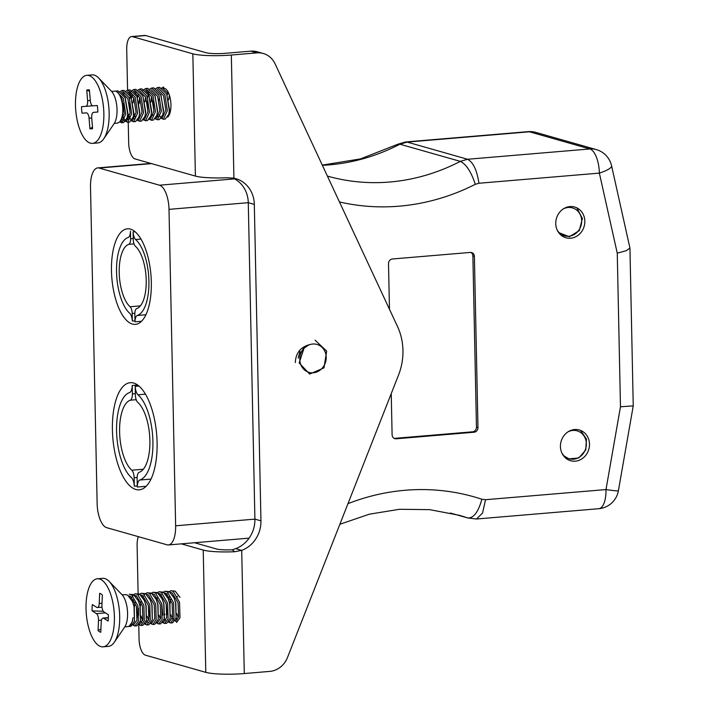 <?xml version="1.0" encoding="UTF-8"?>
<svg xmlns="http://www.w3.org/2000/svg" width="709" height="709" viewBox="0 0 709 709"><rect width="100%" height="100%" fill="white"/><g stroke="black" fill="none" stroke-linecap="round" stroke-linejoin="round"><path stroke-width="1.06" d="M249.107 538.149L168.405 544.946A21.793 8.916 -94.8 0 1 167.032 544.804L106.642 527.647A21.793 8.916 -94.8 0 1 97.133 503.496L90.504 187.043A21.793 8.916 -94.8 0 1 97.736 167.9A21.793 8.916 -94.8 0 1 99.118 168.042L159.498 185.2L234.555 178.881M450.33 513.015L467.78 517.969A212.487 191.625 105.9 0 0 459.069 515.248L429.663 509.647L399.504 509.284L369.318 514.193L339.859 524.288M151.327 282.253A47.946 19.613 -94.8 0 0 127.381 228.812A47.946 19.613 -94.8 0 0 111.862 278.238A47.946 19.613 -94.8 0 0 135.428 324.368A47.946 19.613 -94.8 0 0 151.327 282.253M157.088 442.602A53.76 21.988 -94.8 0 0 130.234 382.692A53.76 21.988 -94.8 0 0 112.837 438.1A53.76 21.988 -94.8 0 0 139.256 489.822A53.76 21.988 -94.8 0 0 157.088 442.602M168.405 544.946A21.793 8.916 -94.8 0 0 175.637 525.803L169.008 209.35A21.793 8.916 -94.8 0 0 159.498 185.2M322.285 165.108L360.562 158.887L397.997 144.166L399.92 144.211L460.309 161.377C466.176 164.151 471.175 171.8 475.296 184.313A234.28 211.282 -74.1 0 1 339.451 201.941M397.997 144.166L405.14 142.075L407.161 142.092L467.55 159.259C473.16 162.175 476.953 170.169 478.929 183.25L475.296 184.313M391.235 393.61L392.104 434.812A4.36 3.935 105.9 0 0 396.154 438.791L474.099 432.224A4.36 3.935 105.9 0 0 477.972 427.58L474.392 256.401A4.36 3.935 105.9 0 0 470.333 252.422L392.387 258.989A4.36 3.935 105.9 0 0 388.514 263.633L389.471 309.275M555.759 223.61A15.979 14.41 -74.1 0 1 574.653 207.019A15.979 14.41 -74.1 0 1 584.154 226.331A15.979 14.41 -74.1 0 1 565.915 237.763A15.979 14.41 -74.1 0 1 555.759 223.61M560.429 446.573A15.979 14.41 -74.1 0 1 579.324 429.973A15.979 14.41 -74.1 0 1 588.824 449.284A15.979 14.41 -74.1 0 1 570.585 460.717A15.979 14.41 -74.1 0 1 560.429 446.573M394.142 438.366A4.36 3.935 105.9 0 0 394.647 438.357L472.593 431.799A4.36 3.935 105.9 0 0 476.466 427.146L472.876 255.976A4.36 3.935 105.9 0 0 470.838 252.413M327.407 176.098A212.487 191.625 105.9 0 0 460.309 161.377L467.55 159.259L589.853 148.961A21.793 8.916 85.2 0 1 599.362 173.111A21.793 4.848 167.4 0 0 611.575 165.782L629.938 248.035L626.295 250.694L617.255 253.166L599.362 173.111L478.929 183.25M629.938 248.035L633.243 405.885L620.472 406.78L617.255 253.166M347.968 503.674A234.28 211.282 -74.1 0 1 481.89 499.26C478.3 512.031 473.594 518.27 467.78 517.969L476.483 519.006L482.528 513.077L485.559 499.703L605.991 489.564L620.472 406.78M194.567 542.748L216.44 548.961A14.526 2.021 -1.2 0 0 232.197 549.794L235.672 548.651A29.06 26.206 105.9 0 0 254.903 519.13L248.274 202.677A29.06 26.206 105.9 0 0 232.756 178.003M181.353 543.856L203.226 550.078A29.06 4.05 -1.2 0 0 234.741 551.735L241.707 550.37L244.295 673.55L269.819 671.396A21.793 19.657 105.9 0 0 287.517 657.429L398.511 375.114A58.111 52.413 105.9 0 0 397.492 326.486L275.083 63.819A21.793 19.657 105.9 0 0 263.269 53.494L257.234 51.775A21.793 19.657 105.9 0 0 250.826 51.163L225.294 53.308A14.526 2.021 -1.2 0 1 206.044 52.705L145.664 35.547L132.45 36.655L192.839 53.822A29.06 4.05 -1.2 0 0 231.338 55.027L233.917 178.207L226.907 177.737A29.06 4.05 178.8 0 1 195.4 176.089L192.839 53.822M235.672 548.651L241.707 550.37A29.06 26.206 105.9 0 0 260.947 520.849L254.318 204.396A29.06 26.206 105.9 0 0 235.84 178.668A29.06 26.206 105.9 0 0 233.917 178.207M263.269 53.494A21.793 19.657 105.9 0 0 256.862 52.874L231.338 55.027M244.295 673.55A29.06 4.05 178.8 0 1 205.787 672.345L145.407 655.178A14.526 5.947 -94.8 0 1 139.07 639.075L138.76 624.673M167.723 117.074A14.889 6.089 -94.8 0 0 170.577 100.332A14.889 6.089 -94.8 0 0 163.504 88.191A14.889 6.089 -94.8 0 0 162.698 88.395M158.586 99.092A14.889 6.089 -94.8 0 0 158.568 101.272M195.4 176.089L135.011 158.922A14.526 5.947 -94.8 0 1 128.675 142.819L128.24 122.205M128.187 119.794L128.072 114.069M127.567 90.087L126.716 49.32A14.526 5.947 -94.8 0 1 131.528 36.567L144.742 35.45A14.526 5.947 85.2 0 1 145.664 35.547M132.45 36.655A14.526 5.947 -94.8 0 0 131.528 36.567M170.816 614.792A14.889 6.089 -94.8 0 0 173.537 619.808M174.999 620.987A14.889 6.089 -94.8 0 0 176.55 621.323M138.352 536.66A14.526 5.947 -94.8 0 0 137.112 545.584L138.113 593.628M138.565 615.27L138.423 608.207M128.746 595.932L130.509 596.358L136.438 606.319L136.943 620.171L133.939 624.443L133.283 624.496M130.775 598.325L133.035 595.906M134.692 595.427L136.447 595.852L142.385 605.814L142.89 619.666L139.886 623.938L139.283 623.885M134.302 607.666L135.065 602.198M140.639 594.931L142.394 595.356L148.323 605.318L148.837 619.17L145.832 623.441L145.168 623.495M142.598 620.694L141.144 616.67M140.285 606.558L141.011 601.702M142.669 597.324L143.519 596.109M146.586 594.426L148.341 594.851L154.27 604.812L154.775 618.665L151.779 622.936L151.114 622.998M148.544 620.189L147.091 616.174M152.524 593.929L154.287 594.355L160.216 604.316L160.721 618.168L157.726 622.44L157.061 622.493M158.47 593.424L160.234 593.85L166.163 603.811L166.668 617.663L163.673 621.935L163.07 621.882M160.163 618.638L158.984 615.173M160.5 595.826L161.351 594.612M164.417 592.928L166.181 593.353L172.11 603.315L172.615 617.167L169.611 621.438L168.946 621.492M164.931 614.668L164.798 614.136M166.447 595.321L167.297 594.107M170.364 592.423L172.119 592.848L178.056 602.81L178.562 616.67L175.557 620.933L174.955 620.88M170.009 604.059L170.736 599.194M178.269 617.69L176.816 613.666M176.825 598.139L177.401 596.331M132.388 601.374L134.24 606.638L134.471 621.35L134.019 606.355L132.388 601.374L127.611 595.126L125.342 594.594M129.738 596.934L130.447 596.322M138.335 600.869L140.187 606.133L140.417 620.845L139.965 605.849L138.335 600.869L133.567 594.629L129.286 594.257L131.564 594.789L137.909 605.778L138.37 621.199L134.949 625.976L132.875 625.108M132.831 602.393L133.717 599.61M135.676 596.429L136.394 595.826M144.281 600.372L146.125 605.637L146.355 620.348L145.903 605.353L144.281 600.372L139.513 594.124L135.233 593.761L137.502 594.293L143.856 605.282L144.317 620.703L140.896 625.471L138.822 624.602M141.64 622.715L140.391 620.933M141.623 595.932L142.332 595.321M150.228 599.867L152.072 605.131L152.302 619.843L151.85 604.848L150.228 599.867L145.451 593.619L141.18 593.256L143.448 593.788L149.803 604.777L150.264 620.198L146.843 624.975L144.769 624.106M147.587 622.218L146.338 620.437M156.166 599.371L158.018 604.635L158.249 619.347L157.797 604.352L156.166 599.371L151.389 593.123L147.126 592.759L149.404 593.291L155.741 604.281L156.21 619.701L152.79 624.469L150.707 623.601M150.193 593.814L153.064 592.254L155.351 592.795L161.687 603.776L162.148 619.196L158.727 623.973L160.73 623.805L164.196 618.842L163.744 603.846L162.113 598.866L163.965 604.13L164.32 618.301M156.609 600.39L157.495 597.607M159.463 594.426L160.172 593.823M168.06 598.369L169.912 603.634L170.142 618.345L169.69 603.35L168.06 598.369L163.292 592.121L159.011 591.758L161.289 592.29L167.634 603.279L168.095 618.7L164.674 623.468L162.6 622.599M165.419 620.712L164.169 618.93M162.76 615.128L161.856 604.476M165.401 593.929L166.119 593.318M174.006 597.864L175.85 603.129L176.08 617.849L175.628 602.845L174.006 597.864L169.238 591.625L164.958 591.253L167.227 591.785L173.581 602.774L174.042 618.195L170.621 622.972L168.547 622.103M168.503 599.389L169.389 596.606M177.312 619.71L176.062 617.929M124.855 626.827L127.983 626.561A16.041 6.558 -94.8 0 0 133.035 617.645L132.423 621.704L129.003 626.472L130.997 626.304L134.471 621.35M132.353 595.312L135.233 593.761M138.299 594.816L141.18 593.256M142.323 620.136L141.188 616.032M144.246 594.31L147.126 592.759M158.727 623.973L156.654 623.105M156.131 593.309L159.011 591.758M162.077 592.813L164.958 591.253M168.024 592.307L170.904 590.757L173.173 591.288L179.528 602.278L179.989 617.699L176.568 622.467M179.953 597.368L175.176 591.12L170.904 590.757M166.252 604.174L167.147 614.685M170.621 622.972L172.615 622.803L176.08 617.849M164.674 623.468L166.668 623.308L170.142 618.345M162.113 598.866L157.336 592.618L153.064 592.254M148.411 605.672L149.307 616.183M152.79 624.469L154.784 624.31L158.249 619.347M146.843 624.975L148.837 624.806L152.302 619.843M136.527 606.674L137.422 617.184M140.896 625.471L142.89 625.311L146.355 620.348M134.949 625.976L136.943 625.808L140.417 620.845M97.355 578.783L102.637 578.34A34.147 13.967 85.2 0 1 106.899 579.528A34.147 13.967 85.2 0 1 109.177 581.424L121.992 594.683A18.159 7.427 85.2 0 1 127.434 610.511A18.159 7.427 85.2 0 1 124.713 627.031L114.3 642.248A34.147 13.967 85.2 0 1 108.371 646.378L103.08 646.83A34.147 13.967 85.2 0 1 98.817 645.642A34.147 13.967 85.2 0 1 86.028 608.854A34.147 13.967 85.2 0 1 97.355 578.783A34.147 13.967 85.2 0 1 114.131 611.628A34.147 13.967 85.2 0 1 103.08 646.83M109.177 581.424A34.147 13.967 85.2 0 1 119.413 611.185A34.147 13.967 85.2 0 1 114.3 642.248M99.659 593.344A19.613 8.021 85.2 0 1 100.208 593.522A19.613 8.021 85.2 0 1 102.362 595.064L101.928 605.211A5.521 2.26 -94.8 0 0 103.993 611.973L108.362 614.747A19.613 8.021 85.2 0 1 108.096 621.04L103.727 618.266A5.521 2.26 -94.8 0 0 103.035 618.071A5.521 2.26 -94.8 0 0 101.21 622.121L100.775 632.26A19.613 8.021 85.2 0 1 98.072 630.54L98.507 620.393A5.521 2.26 -94.8 0 0 96.442 613.631L92.073 610.857A19.613 8.021 85.2 0 1 92.338 604.573L96.708 607.347A5.521 2.26 -94.8 0 0 97.399 607.542A5.521 2.26 -94.8 0 0 99.225 603.492L99.659 593.344L100.793 593.805M103.319 611.3L92.073 610.857M100.917 628.972L98.072 630.54M119.608 95.148L121.93 99.242L124.208 113.52L120.76 121.212L120.211 121.195M121.461 92.205L127.877 98.737L130.155 113.023L126.707 120.716L126.06 120.672M124.589 119.697L122.329 115.257M123.49 94.598L124.341 93.393M127.407 91.709L133.824 98.241L136.101 112.518L132.654 120.211L131.998 120.167M130.536 119.201L127.904 113.449M129.437 94.102L130.288 92.888M133.354 91.204L139.762 97.736L142.039 112.022L138.601 119.715L137.892 119.768M135.313 116.958L133.841 112.953M133 102.894L133.709 97.966M135.384 93.597L136.234 92.392M139.292 90.708L145.708 97.239L147.986 111.517L144.547 119.209L143.83 119.272M138.946 102.397L139.655 97.47M145.239 90.203L151.655 96.734L153.933 111.021L150.485 118.713L149.776 118.766M145.735 111.951L145.611 111.464M144.893 101.892L145.602 96.965M147.268 92.595L148.128 91.39M151.185 89.706L157.602 96.238L159.88 110.515L156.432 118.208L155.785 118.164M151.682 111.446L151.558 110.959M157.132 89.201L163.549 95.733L165.826 110.019L162.379 117.712L161.67 117.765M160.261 116.693L159.091 114.955M163.079 88.705L169.079 94.297M168.671 99.889L169.354 95.068M125.254 98.037L127.912 113.334L127.133 117.765L127.7 114.211L125.05 97.541L118.04 90.867L116.046 91.036L123.286 98.276L125.723 114.167L121.709 122.754L123.703 122.586M124.031 120.893L121.469 118.651M122.453 93.207L123.153 92.604M130.988 97.036L133.859 112.828L133.079 117.269L133.638 113.715L130.988 97.036L123.986 90.371L121.983 90.539L129.233 97.771L131.661 113.662L127.735 122.249L125.59 121.39M128.409 119.502L127.15 117.685M128.4 92.711L131.387 91.399M136.934 96.539L139.797 112.332L139.026 116.763L139.584 113.21L136.934 96.539L129.933 89.866L127.93 90.034L135.18 97.275L137.608 113.165L133.673 121.744L131.537 120.885M134.356 118.997L133.097 117.18M131.475 98.161L132.37 95.36M134.347 92.205L135.047 91.603M142.881 96.034L145.744 111.827L144.964 116.267L145.531 112.713L142.881 96.034L135.88 89.369L133.877 89.538L141.126 96.77L143.555 112.66L139.62 121.248L137.475 120.388M137.422 97.656L138.308 94.864M142.793 90.406L143.28 90.397M149.032 96.034L151.691 111.331L150.911 115.762L151.478 112.208L148.828 95.538L141.827 88.864L139.824 89.033L147.064 96.273L149.502 112.164L145.567 120.743L143.422 119.883M146.231 91.204L146.931 90.601M154.775 95.033L157.637 110.826L156.857 115.266L157.425 111.712L155.094 95.812L147.756 88.368M160.713 94.536L163.584 110.329L162.804 114.761L163.371 111.207L161.04 95.307L153.711 87.863L151.708 88.031L158.958 95.272L161.386 111.162L157.46 119.741L155.315 118.882M158.134 116.994L156.875 115.177M165.286 119.085L168.751 114.264L169.309 110.71L166.659 94.031L169.522 109.824L168.875 113.724M169.221 114.964L168.769 114.176M167.147 95.157L168.033 92.365M121.682 122.754L119.653 121.895M119.121 92.099L121.983 90.539M125.068 91.594L127.93 90.034M131.014 91.098L133.877 89.538M136.961 90.592L139.815 89.033M139.079 103.877L139.602 98.055M142.908 90.096L145.762 88.536L153.011 95.768L155.448 111.659L151.513 120.246L149.369 119.387M148.846 89.591L151.708 88.031M150.99 102.069L151.513 96.903M154.792 89.095L157.664 87.535L164.905 94.767L167.333 110.657L163.398 119.245L161.262 118.385M160.739 88.59L163.602 87.03M166.659 94.031L159.658 87.367L157.655 87.535M153.02 101.006L153.897 111.464M157.38 119.75L159.365 119.582L162.804 114.761M149.032 92.276L147.525 97.487M147.073 101.511L147.951 111.96M151.434 120.255L153.428 120.087L156.857 115.266M145.487 120.752L147.481 120.583L150.911 115.762M139.54 121.257L141.543 121.088L144.964 116.267M131.192 93.783L129.685 98.985M129.242 103.009L130.119 113.467M135.561 121.585L139.026 116.763M123.295 103.514L124.172 113.963M129.614 122.09L133.079 117.269M120.486 120.282L122.684 122.418M123.667 122.586L127.133 117.765M114.309 123.375L117.756 123.091L119.546 122.01A16.041 6.558 -94.8 0 0 122.311 103.877A16.041 6.558 -94.8 0 0 114.752 91.151L111.614 91.408M86.808 75.331A34.147 13.967 85.2 0 1 86.87 75.331A34.147 13.967 85.2 0 1 103.594 108.264A34.147 13.967 85.2 0 1 92.533 143.378A34.147 13.967 85.2 0 1 75.757 110.524A34.147 13.967 85.2 0 1 86.808 75.331L92.09 74.888A34.147 13.967 85.2 0 1 92.161 74.879A34.147 13.967 85.2 0 1 98.631 77.972L111.446 91.231A18.159 7.427 85.2 0 1 116.888 107.059A18.159 7.427 85.2 0 1 114.167 123.588L103.753 138.796A34.147 13.967 85.2 0 1 97.824 142.934A34.147 13.967 85.2 0 1 97.753 142.934M98.631 77.972A34.147 13.967 85.2 0 1 108.876 107.741A34.147 13.967 85.2 0 1 103.753 138.796M92.587 128.533A19.613 8.021 85.2 0 1 89.919 128.728L89.059 118.208A5.521 2.26 -94.8 0 0 86.356 112.873L82.049 113.183A19.613 8.021 85.2 0 1 81.508 106.669L85.816 106.359A5.521 2.26 -94.8 0 0 85.824 106.359A5.521 2.26 -94.8 0 0 87.615 100.696L86.755 90.176A19.613 8.021 85.2 0 1 89.423 89.981L90.282 100.501A5.521 2.26 -94.8 0 0 92.985 105.836L97.293 105.526A19.613 8.021 85.2 0 1 97.833 112.04L93.526 112.35A5.521 2.26 -94.8 0 0 93.517 112.359A5.521 2.26 -94.8 0 0 91.727 118.022L92.587 128.533M92.48 127.177L89.919 128.728M89.529 91.275L86.755 90.176M86.356 112.873L82.049 113.183M134.994 321.806L134.994 321.806A7.932 3.244 85.2 0 1 137.138 315.505A39.465 16.147 -94.8 0 0 148.917 281.083A39.465 16.147 -94.8 0 0 135.552 239.518A7.932 3.244 85.2 0 1 133.115 231.905L135.065 231.737L133.106 231.905L133.265 239.491A6.478 2.65 -94.8 0 0 135.357 246.218A32.49 13.285 85.2 0 1 146.222 280.321A32.49 13.285 85.2 0 1 136.66 308.61A6.478 2.65 -94.8 0 0 134.834 314.22L134.994 321.806L141.534 321.257M137.138 315.505L145.912 314.761M135.552 239.518L140.958 239.057M139.168 472.3A7.267 2.969 -94.8 0 0 137.112 478.602L137.289 487.021A8.907 3.642 85.2 0 1 139.708 480.037A44.286 18.115 -94.8 0 0 152.914 441.423A44.286 18.115 -94.8 0 0 137.918 394.789A8.907 3.642 85.2 0 1 135.189 386.334L135.357 394.753A7.267 2.969 -94.8 0 0 137.706 402.304A36.451 14.907 85.2 0 1 149.891 440.564A36.451 14.907 85.2 0 1 139.168 472.3M138.911 386.015L135.18 386.334L138.92 386.024M145.442 394.151L137.918 394.789M151.008 479.089L139.708 480.037M146.169 486.277L137.298 487.03M132.335 321.053L132.175 313.467A6.478 2.65 -94.8 0 0 130.084 306.74A32.49 13.285 85.2 0 1 119.218 272.637A32.49 13.285 85.2 0 1 128.781 244.348A6.478 2.65 -94.8 0 0 130.616 238.738L130.456 231.152A7.932 3.244 85.2 0 1 128.302 237.453A39.465 16.147 -94.8 0 0 116.533 271.875A39.465 16.147 -94.8 0 0 129.898 313.44A7.932 3.244 85.2 0 1 132.326 321.053L134.967 320.831M130.084 306.74L140.382 305.871M128.781 244.348L134.019 243.905M130.323 400.204A7.267 2.969 -94.8 0 0 132.379 393.912L132.202 385.483A8.907 3.642 85.2 0 1 129.782 392.476A44.286 18.115 -94.8 0 0 116.577 431.09A44.286 18.115 -94.8 0 0 131.573 477.724A8.907 3.642 85.2 0 1 134.302 486.17L134.134 477.751A7.267 2.969 -94.8 0 0 131.785 470.209A36.451 14.907 85.2 0 1 119.599 431.949A36.451 14.907 85.2 0 1 130.323 400.204L136.208 399.708M143.342 469.234L131.785 470.209M137.262 485.931L134.311 486.179M137.643 385.022L132.193 385.483L137.643 385.031M569.008 458.856L564.08 456.002L569.008 458.856L578.757 457.979L585.758 449.976L586.449 439.039L580.547 430.39M567.829 431.958A14.526 13.099 -74.1 0 1 584.996 437.754A14.526 13.099 -74.1 0 1 579.51 457.083A14.526 13.099 -74.1 0 1 561.856 452.989M299.863 351.779L298.294 357.637M300.262 353.561L303.417 348.562L309.018 344.778L304.055 348.154L299.171 362.946L309.647 374.06L323.969 367.865L326.672 351.097L315.071 340.178M295.316 362.591C295.706 353.339 300.27 347.401 309.018 344.778M300.075 351.345L298.267 358.125M300.217 362.795A14.526 13.099 -74.1 0 1 316.506 344.308A14.526 13.099 -74.1 0 1 322.285 368.104A14.526 13.099 -74.1 0 1 300.217 362.795M560.199 233.855L559.72 233.899M560.323 233.952L558.089 231.737M560.278 233.917L559.773 233.961M557.691 231.045L559.1 232.747L569.345 236.744L579.288 230.62L582.39 218.523L576.834 207.852M563.168 208.995A14.526 13.099 -74.1 0 1 580.325 214.8A14.526 13.099 -74.1 0 1 574.839 234.121A14.526 13.099 -74.1 0 1 557.185 230.035M151.549 163.619L99.118 168.042M535.88 132.406A21.793 21.793 0 0 0 528.09 131.652A21.793 8.916 85.2 0 1 529.472 131.794L589.853 148.961A21.793 19.657 -74.1 0 1 596.269 149.572L535.88 132.406A21.793 19.657 105.9 0 0 529.472 131.794L407.161 142.092L399.92 144.211A212.487 191.625 -74.1 0 1 322.382 165.312M175.637 525.803L254.903 519.13L260.947 520.849M481.89 499.26L485.559 499.703M254.318 204.396L248.274 202.677L169.008 209.35M472.593 431.799L474.099 432.224M476.466 427.146L477.972 427.58M394.647 438.357L396.154 438.791M472.876 255.976L474.392 256.401M618.399 490.743A21.793 1.081 -170.1 0 1 605.991 489.564A21.793 8.916 -94.8 0 1 598.768 508.707A21.793 21.793 0 0 0 618.399 490.743L633.243 405.885M205.787 672.345L203.226 550.078M250.826 51.163L256.862 52.874M234.741 551.735L232.197 549.794M102.016 603.253L99.225 603.492M105.411 612.877L96.442 613.631M98.507 620.393L101.484 620.145M103.727 618.266L108.344 617.876M89.059 118.208L91.727 117.986M93.526 112.35L97.833 111.995L93.517 112.359M90.282 100.465L87.615 100.696M85.842 106.359L92.604 105.783L85.824 106.359M132.175 313.467L134.843 313.245M130.616 238.738L133.248 238.516M135.33 393.663L132.379 393.912M137.129 477.503L134.134 477.751M611.575 165.782A21.793 21.793 0 0 0 596.269 149.572M598.768 508.707L476.483 519.006M150.849 163.424L97.736 167.9M528.09 131.652L405.805 141.951M139.886 623.938L139.221 624M163.673 621.935L163.008 621.997M175.557 620.933L174.893 620.995M164.453 617.805L164.196 618.842M125.333 594.594L122.161 594.86M97.399 607.542L101.999 607.152M103.035 618.071L108.353 617.619M120.698 121.221L120.167 121.266M126.645 120.716L125.998 120.769M132.583 120.22L131.945 120.273M156.37 118.217L155.723 118.27M123.605 118.412L123.144 117.393M129.552 117.907L129.091 116.888M153.339 115.904L152.869 114.893M125.458 98.489L125.05 97.541M149.236 96.486L148.828 95.538M168.999 113.236L168.751 114.264M129.641 122.09L127.655 122.249M135.587 121.585L133.593 121.753M147.764 88.368L145.77 88.536M165.312 119.085L163.318 119.254M92.533 143.378L97.824 142.934"/></g></svg>
